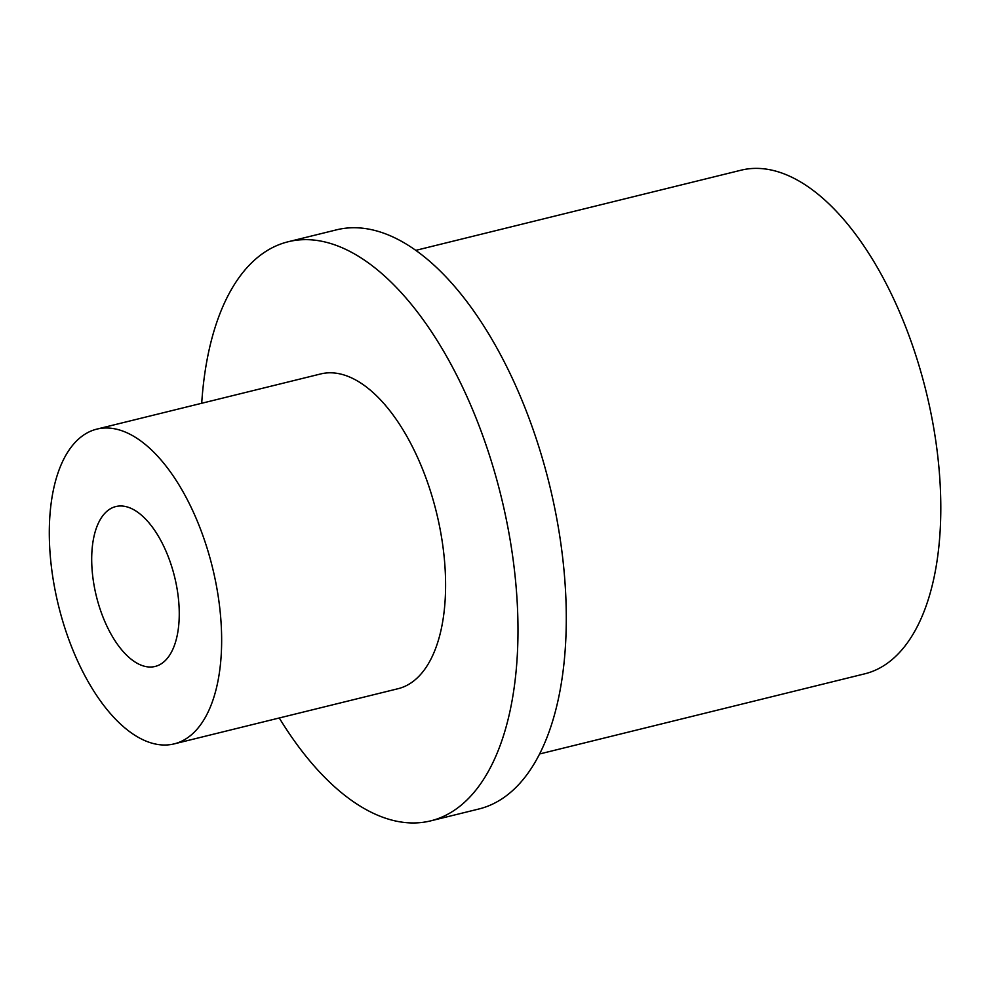 <?xml version="1.0" encoding="UTF-8"?>
<svg xmlns="http://www.w3.org/2000/svg" width="990" height="990" viewBox="0 0 990 990"><rect width="100%" height="100%" fill="white"/><g stroke="black" fill="none" stroke-linecap="round" stroke-linejoin="round"><path stroke-width="1.49" d="M96.389 596.302A82.331 40.293 -103.8 0 0 155.17 666.443A82.331 40.293 -103.8 0 0 174.599 576.861A82.331 40.293 -103.8 0 0 115.768 506.571A82.331 40.293 -103.8 0 0 96.389 596.302M58.546 605.793A162.063 79.311 -103.8 0 0 174.252 743.861A162.063 79.311 -103.8 0 0 212.479 567.53A162.063 79.311 -103.8 0 0 96.698 429.153A162.063 79.311 -103.8 0 0 58.546 605.793M539.748 753.935L864.975 673.769A259.293 126.893 -103.8 0 0 926.133 391.644A259.293 126.893 -103.8 0 0 740.879 170.243L415.639 250.396M279.267 717.985A298.188 145.926 -103.8 0 0 430.774 820.846L479.086 808.941A298.188 145.926 -103.8 0 0 549.413 484.494A298.188 145.926 -103.8 0 0 336.365 229.878L288.065 241.783A298.188 145.926 -103.8 0 0 201.7 403.276M430.774 820.846A298.188 145.926 -103.8 0 0 501.113 496.398A298.188 145.926 -103.8 0 0 288.065 241.783M174.252 743.861L398.203 688.669A162.063 79.311 -103.8 0 0 436.429 512.337A162.063 79.311 -103.8 0 0 320.636 373.96L96.698 429.153"/></g></svg>
